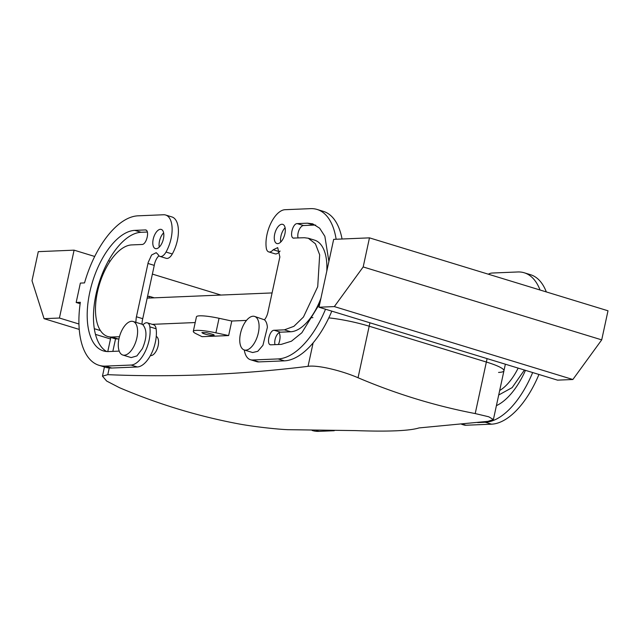 <?xml version="1.0" encoding="UTF-8"?>
<svg xmlns="http://www.w3.org/2000/svg" width="640" height="640" viewBox="0 0 640 640"><rect width="100%" height="100%" fill="white"/><g stroke="black" fill="none" stroke-linecap="round" stroke-linejoin="round"><path stroke-width="0.96" d="M202.72 333.24L201.904 332.56L206.544 332.656L213.344 334.536A6.272 0.928 12.2 0 1 214.16 335.208A6.272 0.928 12.2 0 1 209.52 335.12A6.272 0.928 12.2 0 1 202.72 333.24M498.56 372.424A37.616 5.56 -167.8 0 0 503.944 370.776A37.616 5.56 -167.8 0 0 486.36 362.032L369.184 326.208A37.616 5.56 -167.8 0 0 328.8 317.88A37.616 5.56 -167.8 0 1 369.184 326.208L358.048 377.744C342.024 370.808 318.104 364.84 308.048 366.328C240.096 374.672 173.344 377.456 107.8 374.664L102.456 376.16L106.64 381.04L119.44 387.68A746.192 641.68 -92.4 0 0 177.336 408.792A746.192 641.68 -92.4 0 0 236.608 423.504C253.416 426.792 278.08 429.312 287.744 429.68L355.088 430.592C388.176 431.768 409.488 430.88 419.024 427.928L487.984 421.344L493.4 419.544L488.752 416.784L475.216 413.568A746.192 641.68 -92.4 0 1 415.936 398.856A746.192 641.68 -92.4 0 1 358.048 377.744M152.232 324.344L195.2 322.552L152.232 324.344M228.64 335.568L231.784 321.024L246.48 320.416L231.784 321.024L219.048 318.288A22.568 3.336 -167.8 0 0 196.44 316.816L193.296 331.352A22.568 3.336 -167.8 0 0 195.976 333.664L202.064 336.68L228.64 335.568L215.904 332.832A22.568 3.336 -167.8 0 0 193.296 331.352M310.64 317.744L312.92 317.648L310.64 317.744M156.248 336.44A10.032 4.896 107 0 1 156.528 350.384A10.032 4.896 107 0 1 150.392 355.584M279.08 332.648A10.032 4.896 107 0 1 280.016 336.032A10.032 4.896 107 0 1 278.392 344.504M154.264 297.832L149.416 296.352L149.048 298.048M149.416 296.352L147.52 296.432M532.672 372.544A77.736 37.976 107 0 1 485.256 422.256L477.64 422.568M488.312 274.192A25.072 12.248 107 0 1 492.176 273.032L517.752 271.968A77.736 37.976 107 0 1 524.232 272.776A77.736 37.976 107 0 1 540.04 290.008M525.464 370.344A62.688 30.624 107 0 1 496.4 405.648M518.152 368.104A47.64 23.272 107 0 1 499.672 390.52M156.12 328.784A10.032 4.896 -73 0 0 153.64 324.768L147.36 322.848A10.032 4.896 107 0 1 149.848 326.864L156.12 328.784A25.072 12.248 -73 0 1 151.4 353.664A25.072 12.248 -73 0 1 137.344 366.968L131.064 365.048A25.072 12.248 -73 0 0 145.12 351.744A25.072 12.248 -73 0 0 149.848 326.864M166.016 252.056A10.032 4.896 107 0 1 160.008 256.432L166.28 258.344A10.032 4.896 -73 0 0 172.296 253.976L166.016 252.056A25.072 12.248 -73 0 0 165.648 215.024A25.072 12.248 -73 0 0 163.56 214.76L137.984 215.824A77.736 37.976 -73 0 0 84.528 282.912L80.36 283.088L76.168 302.48L80.336 302.304A77.736 37.976 -73 0 0 99.008 365.304L105.288 367.224A77.736 37.976 -73 0 0 111.768 368.032L137.344 366.968M172.296 253.976A25.072 12.248 -73 0 0 171.928 216.944L165.648 215.024M158.944 255.784A10.032 4.896 -73 0 0 154.448 264.408A10.032 4.896 -73 0 0 154.264 265.376L147.984 263.456L148.168 262.488L151.592 255L156.216 252.68L158.112 254.552A10.032 4.896 107 0 0 160.008 256.432M147.984 263.456L136.432 316.784L142.736 318.696L154.264 265.376M142.736 318.696A10.032 4.896 -73 0 0 142.496 319.672A10.032 4.896 -73 0 0 142.12 324.296M106.656 351.536A62.688 30.624 -73 0 1 98.168 285.824A62.688 30.624 -73 0 1 141.12 232.288L147.344 232.032M118.928 338.912L118.056 338.944A47.64 23.272 -73 0 1 114.088 338.448L107.808 336.528A47.64 23.272 -73 0 0 111.776 337.024L118.056 338.944M163.632 232.84A10.032 4.896 -73 0 0 159.48 241.136A10.032 4.896 -73 0 0 159.28 247.08M325.528 309.216A77.736 37.976 107 0 1 278.112 358.928L252.544 359.992A25.072 12.248 107 0 1 250.448 359.728A25.072 12.248 107 0 1 244.288 349.976L252.648 352.536L257.792 351.304L262.928 345.312L267.392 327.288C267.112 323.76 266.136 321.264 264.456 319.816A10.032 4.896 107 0 0 267.928 312.264A10.032 4.896 107 0 0 268.112 311.296L279.64 257.968A10.032 4.896 107 0 0 279.88 257L277.696 247.624L273.216 249.76L279.496 251.68A10.032 4.896 107 0 1 280.08 251.048M279.496 251.68A10.032 4.896 107 0 1 275.016 253.816L268.736 251.904A10.032 4.896 107 0 1 266.256 247.888A25.072 12.248 107 0 1 270.976 223.008A25.072 12.248 107 0 1 285.032 209.704L310.608 208.64A77.736 37.976 107 0 1 317.088 209.448A77.736 37.976 107 0 1 336.136 239.248M317.088 209.448L323.368 211.368A77.736 37.976 107 0 1 342.048 239M331.8 311.136A77.736 37.976 107 0 1 284.392 360.848L258.816 361.912A25.072 12.248 107 0 1 256.728 361.648L250.448 359.728M298.096 237.984A7.52 3.672 107 0 1 299.016 230.12A7.52 3.672 107 0 1 303.512 225.528L313.744 225.104A62.688 30.624 107 0 1 315.72 225.136M293.464 238.072L304.32 237.728L308.288 238.224L314.568 240.136A47.64 23.272 107 0 1 326.792 271.168M320.92 298.296A47.64 23.272 107 0 1 290.68 331.76L280.448 332.184A7.52 3.672 107 0 0 275.96 336.776A7.52 3.672 107 0 0 275.032 344.64M280.752 242.024A10.032 4.896 107 0 1 280.952 236.072A10.032 4.896 107 0 1 285.112 227.784M538.944 374.464A77.736 37.976 107 0 1 491.536 424.176L465.96 425.24A25.072 12.248 107 0 1 463.872 424.976L461.664 424.304M318.992 307.224L557.52 380.144L572.864 379.504L601.712 339.872L608 310.784L369.472 237.856L333.672 239.352L318.992 307.224L334.336 306.584L572.864 379.504M524.232 272.776L530.504 274.696A77.736 37.976 107 0 1 546.32 291.928M524.424 370.024L512.136 387.624L498.704 395.016M74.096 250.16L59.416 318.032L44.072 318.672L32 280.736L38.288 251.648L74.096 250.16L94.704 256.464M100.416 330.568L94.304 328.696M78.936 324L59.416 318.032M220.944 295.056L152.352 274.088M110.16 261.184L108.512 260.68M76.168 302.48L80.136 303.688M312.12 430.456L312.432 430.552A77.736 37.976 -73 0 0 318.912 431.36L334.24 430.72M133.064 321.464A17.552 8.576 107 0 1 134.032 346.056A17.552 8.576 107 0 1 122.808 355.032A17.552 8.576 107 0 1 121.84 330.44A17.552 8.576 107 0 1 133.064 321.464L141.44 324.024A17.552 8.576 107 0 1 142.984 324.872A10.032 4.896 107 0 1 147.36 322.848M99.008 365.304A77.736 37.976 -73 0 0 105.488 366.112L131.064 365.048M147.96 263.456L154.24 265.376M136.456 316.784A10.032 4.896 -73 0 0 136.224 317.752L135.84 322.312M141.12 232.288L134.84 230.368L145.072 229.944C150.112 229.296 146.776 244.728 141.928 244.488L131.696 244.912A47.64 23.272 -73 0 0 98.376 288.064A47.64 23.272 -73 0 0 107.808 336.528M134.84 230.368A62.688 30.624 -73 0 0 91 287.144A62.688 30.624 -73 0 0 103.408 350.92A62.688 30.624 -73 0 0 108.632 351.568L119.216 351.096M119.456 336.704L111.776 337.024M145.696 230.024L146.256 230.312M163.432 238.792A10.032 4.896 -73 0 0 161.248 229.408A10.032 4.896 -73 0 0 153.2 239.216A10.032 4.896 -73 0 0 155.384 248.592A10.032 4.896 -73 0 0 163.432 238.792M273.216 249.76A10.032 4.896 107 0 1 268.736 251.904M294.088 238.152C289.048 238.808 292.384 223.368 297.232 223.608L303.512 225.528M308.288 238.224L315.416 243.8L319.672 254.824L317.72 286.688L303.464 317.016L293.904 326.328L284.408 329.84L290.68 331.76M319.776 303.616L301.856 332.768L291.424 341.208L281.256 344.384L271.032 344.808C265.984 345.456 269.32 330.024 274.176 330.264L284.408 329.84M271.032 344.808L270.4 344.728M297.232 223.608L307.464 223.184L312.688 223.832L319.632 228.184L324.864 236.304L328.888 261.448M284.912 233.728A10.032 4.896 107 0 1 276.864 243.536A10.032 4.896 107 0 1 274.68 234.16A10.032 4.896 107 0 1 282.728 224.352A10.032 4.896 107 0 1 284.912 233.728M334.336 306.584L363.184 266.944L369.472 237.856M110.496 338.976L95.48 334.384M79.24 329.416L44.072 318.672M142.984 324.872C147.12 330.032 146.928 337.944 142.4 348.616L136.896 355.92L131.176 357.592L122.808 355.032M264.456 319.816L254.544 316.408A17.552 8.576 -73 0 0 244.264 323.632A17.552 8.576 -73 0 0 239.8 341.656A17.552 8.576 -73 0 0 244.28 349.976A17.552 8.576 -73 0 0 254.56 342.752A17.552 8.576 -73 0 0 259.024 324.728A17.552 8.576 -73 0 0 254.544 316.408M363.184 266.944L601.712 339.872M147.16 298.128L272.112 292.928M505.36 364.2L503.944 370.776A37.616 5.56 -167.8 0 0 486.36 362.032L369.184 326.208L369.928 322.792M313.12 342.872L308.048 366.328M487.096 358.616L475.216 413.568M115.56 338.792L112.832 351.392M109.248 367.984L107.8 374.664M219.048 318.288L215.904 332.832M462.592 424.208L465.96 425.24M491.536 424.176L485.256 422.256M318.912 431.36L316.224 430.536M105.488 366.112L111.768 368.032M278.112 358.928L284.392 360.848M252.544 359.992L258.816 361.912M274.176 330.264L280.448 332.184M307.464 223.184L313.744 225.104M503.944 370.776L493.4 419.544M110.824 337.456L107.768 351.584M104.44 366.968L102.456 376.16"/></g></svg>
